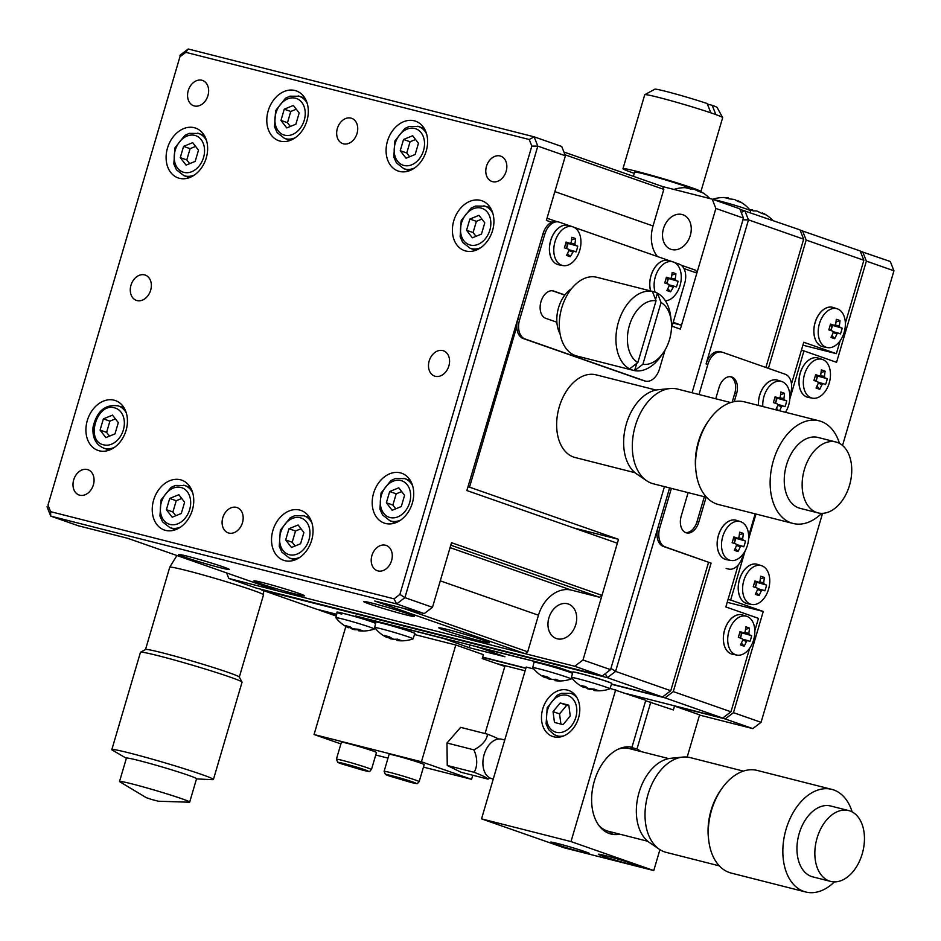 <?xml version="1.0" encoding="UTF-8"?>
<svg xmlns="http://www.w3.org/2000/svg" width="941" height="941" viewBox="0 0 941 941"><rect width="100%" height="100%" fill="white"/><g stroke="black" fill="none" stroke-linecap="round" stroke-linejoin="round"><path stroke-width="1.41" d="M708.573 562.271L670.768 690.718L615.59 671.404L610.944 668.392M742.955 219.841L748.483 219.865L803.661 239.179L765.903 367.484M741.261 212.525L744.813 210.572L748.483 219.865L706.091 363.896A16.244 10.61 104.2 0 1 720.124 351.652L721.912 352.11A16.244 10.61 104.2 0 0 707.879 364.343L698.998 394.526M671.38 488.379L659.77 527.83L657.971 527.383L669.592 487.92L615.59 671.404L607.333 677.673L605.286 673.662M336.713 614.285L316.576 609.18L261.398 589.866L607.333 677.673L662.511 696.999L670.768 690.718M740.002 209.349L799.991 229.886L803.661 239.179M611.568 684.06L662.511 696.999M375.753 623.001L355.545 615.932L558.331 667.416L572.693 672.439M750.177 212.443L750.577 210.808A20.02 0.87 -163.6 0 0 750.553 210.749A20.02 0.87 -163.6 0 0 746.072 208.89A20.02 0.87 -163.6 0 0 713.337 199.551M737.744 201.374L739.085 201.233A34.064 34.064 0 0 1 750.553 210.749M737.85 201.445L738.097 200.774L741.567 202.738A33.511 20.232 138.2 0 0 737.85 201.445A33.935 25.666 -70.7 0 0 734.38 199.468L729.181 198.857A33.511 23.337 -109 0 0 724.77 197.739A33.935 22.149 -75.8 0 1 728.075 197.81A33.935 22.149 -75.8 0 1 728.24 197.833L728.087 198.48M572.822 672.027A20.302 0.882 16.4 0 1 572.81 671.992A20.302 0.882 16.4 0 1 579.75 673.333A20.302 0.882 16.4 0 1 600.629 679.331A20.302 0.882 16.4 0 1 611.768 683.448A20.302 0.882 16.4 0 1 611.744 683.484L611.744 683.531A20.302 0.882 16.4 0 0 607.18 681.578A20.302 0.882 16.4 0 0 579.727 673.403A20.302 0.882 16.4 0 0 572.787 672.062L572.81 671.992M341.783 614.132C324.798 608.262 356.263 616.249 371.613 621.695L375.682 623.283M341.759 614.202C324.774 608.345 356.239 616.32 371.589 621.778L375.659 623.365M358.686 629.294L358.38 630.658A33.935 25.666 109.3 0 0 362.45 630.588A33.511 18.926 71.6 0 1 358.733 629.294L352.934 628.835A33.935 22.149 104.2 0 1 350.064 626.706A33.511 22.031 -34.5 0 1 345.653 625.589L348.37 627.753A33.935 25.666 -70.7 0 1 347.382 627.282A34.064 34.064 0 0 1 335.913 617.778A20.02 0.87 16.4 0 1 335.89 617.719A20.02 0.87 16.4 0 1 348.617 620.601A20.02 0.87 16.4 0 1 369.789 627.094A20.02 0.87 16.4 0 1 374.295 629.011A20.02 0.87 16.4 0 1 374.247 629.058A34.064 34.064 0 0 1 358.392 630.717L358.556 629.317M358.38 630.035A33.511 23.337 71 0 1 357.286 629.658A33.935 22.149 -75.8 0 1 353.816 629.576L348.617 627.082M352.087 629.058L352.299 628.447M348.523 627.718L348.946 626.518M594.277 689.106L593.971 690.459A33.935 25.666 109.3 0 0 598.041 690.4A33.511 18.926 71.6 0 1 594.324 689.094L588.525 688.647A33.935 22.149 104.2 0 1 585.655 686.518A33.511 22.031 -34.5 0 1 581.244 685.389L583.961 687.565A33.935 25.666 -70.7 0 1 582.973 687.095A34.064 34.064 0 0 1 571.505 677.579A20.02 0.87 16.4 0 1 571.481 677.52A20.02 0.87 16.4 0 1 584.208 680.414A20.02 0.87 16.4 0 1 605.381 686.895A20.02 0.87 16.4 0 1 609.886 688.824A20.02 0.87 16.4 0 1 609.839 688.859A34.064 34.064 0 0 1 593.983 690.518L594.147 689.118M593.971 689.847A33.511 23.337 71 0 1 592.877 689.471A33.935 22.149 -75.8 0 1 589.407 689.377L584.208 686.883M587.678 688.859L587.89 688.259M584.114 687.518L584.537 686.318M477.405 646.867L504.929 656.747L469.147 647.667L441.623 637.786M554.943 666.546L477.334 647.09M469.935 644.973L469.147 647.667M441.552 638.01L364.085 618.096M572.575 672.968L554.872 666.769M534.053 662.193A20.302 0.882 16.4 0 1 534.041 662.146A20.302 0.882 16.4 0 1 540.981 663.487A20.302 0.882 16.4 0 1 572.504 673.25M382.928 623.365A20.302 0.882 16.4 0 1 403.807 629.376A20.302 0.882 16.4 0 1 414.946 633.493A20.302 0.882 16.4 0 1 414.922 633.528M414.581 634.54L455.785 644.997L483.38 654.654L482.239 658.547L504.811 666.451L485.05 733.568M375.871 622.472L364.014 618.319M336.29 616.073L319.081 610.05L336.655 614.52M611.485 684.283L665.016 697.869L722.7 718.065L627.376 693.87M525.913 668.11L482.651 657.124M423.45 767.115L471.582 779.336L472.782 775.255M375.741 755.011L387.998 758.117M384.104 771.349L389.115 754.317A18.279 0.8 16.4 0 1 400.748 756.964A18.279 0.8 16.4 0 1 420.062 762.88A18.279 0.8 16.4 0 1 424.179 764.633L419.168 781.665A18.279 0.8 16.4 0 0 415.052 779.913A18.279 0.8 16.4 0 0 395.738 773.984A18.279 0.8 16.4 0 0 384.104 771.349L385.528 774.478L410.735 782.371C420.533 784.453 416.028 783.829 419.168 781.665M336.384 759.234L341.395 742.202A18.279 0.8 16.4 0 1 353.028 744.849A18.279 0.8 16.4 0 1 372.354 750.765A18.279 0.8 16.4 0 1 376.471 752.518L371.46 769.55A18.279 0.8 16.4 0 0 367.343 767.797A18.279 0.8 16.4 0 0 348.017 761.881A18.279 0.8 16.4 0 0 336.384 759.234L337.807 762.363L363.014 770.256C372.824 772.349 368.307 771.714 371.46 769.55M340.901 743.919L314.059 734.521L421.427 761.775L471.582 779.336M351.628 765.939L361.662 769.456L346.323 765.08L344.747 764.198L351.628 765.939M354.781 767.703L354.992 766.986M399.349 778.054L409.382 781.571L394.032 777.195L392.456 776.313L399.349 778.054M402.489 779.818L402.701 779.101M345.865 626.459L314.059 734.521M455.785 644.997L421.427 761.775M490.073 778.019A20.22 12.092 154.2 0 1 487.991 779.113L461.161 772.302L447.246 765.48L446.987 743.014L460.643 727.369L487.485 734.18A20.22 2.082 19.4 0 1 498.601 739.014M487.991 779.113A20.22 2.082 -160.6 0 0 474.088 772.29L447.246 765.48M474.088 772.29A20.22 14.186 -107.7 0 0 473.829 749.824A20.22 12.092 -25.8 0 0 487.485 734.18M446.987 743.014L473.829 749.824M387.139 637.598A33.935 25.666 -70.7 0 1 386.139 637.128A34.064 34.064 0 0 1 374.683 627.612A20.02 0.87 16.4 0 1 374.659 627.553L375.965 622.107A20.302 0.882 16.4 0 1 382.905 623.448A20.302 0.882 16.4 0 1 403.783 629.447A20.302 0.882 16.4 0 1 414.922 633.564A20.302 0.882 16.4 0 1 414.922 633.575L414.946 633.493M374.659 627.553A20.02 0.87 16.4 0 1 381.505 628.882A20.02 0.87 16.4 0 1 402.101 634.799A20.02 0.87 16.4 0 1 413.064 638.857A20.02 0.87 16.4 0 1 413.017 638.892L414.922 633.575M397.455 639.139L397.149 640.492A33.935 25.666 109.3 0 0 401.219 640.433A33.511 18.926 71.6 0 1 397.502 639.139A33.935 25.666 -70.7 0 1 393.444 639.198L388.833 636.551A33.511 22.031 -34.5 0 1 384.422 635.434L387.116 637.563M397.161 640.55L397.173 640.527A34.064 34.064 0 0 0 413.017 638.892M397.149 639.88A33.511 23.337 71 0 1 396.055 639.504L390.856 638.892A33.935 25.666 109.3 0 1 387.492 636.998M396.996 640.539L397.325 639.151M390.856 638.892L391.068 638.292M387.292 637.563L387.716 636.351M534.041 662.146L534.018 662.217A20.302 0.882 16.4 0 1 534.018 662.217A20.302 0.882 16.4 0 1 540.957 663.57A20.302 0.882 16.4 0 1 568.411 671.745A20.302 0.882 16.4 0 1 572.481 673.321M555.508 679.261L555.202 680.614A33.935 25.666 109.3 0 0 559.272 680.555A33.511 18.926 71.6 0 1 555.566 679.261A33.935 25.666 -70.7 0 1 551.497 679.32L546.886 676.673A33.511 22.031 -34.5 0 1 542.475 675.556L545.18 677.685A33.935 25.666 -70.7 0 1 544.204 677.249A34.064 34.064 0 0 1 532.735 667.734A20.02 0.87 16.4 0 1 532.724 667.675A20.02 0.87 16.4 0 1 545.439 670.568A20.02 0.87 16.4 0 1 566.611 677.061A20.02 0.87 16.4 0 1 571.116 678.979A20.02 0.87 16.4 0 1 571.069 679.014A34.064 34.064 0 0 1 555.214 680.672L555.225 680.649M555.214 680.002A33.511 23.337 71 0 1 554.108 679.625L548.909 679.014A33.935 25.666 109.3 0 1 545.545 677.12M555.061 680.661L555.378 679.273M548.909 679.014L549.132 678.414M545.345 677.685L545.768 676.485M845.359 323.092L863.85 260.257L860.18 250.953L800.097 230.145M688.953 187.918A28.43 1.235 -163.6 0 0 671.745 181.836A28.43 1.235 -163.6 0 0 644.373 174.014A28.43 1.235 -163.6 0 0 634.657 172.132L633.422 176.332M700.857 191.682A40.616 1.776 -163.6 0 0 700.892 191.623A40.616 1.776 -163.6 0 0 678.602 183.389A40.616 1.776 -163.6 0 0 636.845 171.38A40.616 1.776 -163.6 0 0 622.966 168.698A40.616 1.776 -163.6 0 0 634.293 173.344M700.892 191.623L722.664 117.672A40.616 1.776 -163.6 0 0 722.641 117.578A40.616 1.776 -163.6 0 0 715.878 114.614A40.616 1.776 -163.6 0 0 710.867 112.861A40.616 1.776 -163.6 0 0 669.557 100.322A40.616 1.776 -163.6 0 0 644.797 94.676A40.616 1.776 -163.6 0 0 644.738 94.735L622.966 168.698M710.867 112.861L707.15 103.545A32.488 1.411 -163.6 0 0 674.309 93.618A32.488 1.411 -163.6 0 0 654.865 89.195L644.797 94.676M722.641 117.578L717.148 107.521A32.488 1.411 -163.6 0 0 712.172 105.298L715.878 114.614M712.172 105.298L707.361 104.086M684.907 192.223A20.02 0.87 -163.6 0 0 676.591 190.117M709.773 198.539A34.064 34.064 0 0 0 700.316 191.399L702.798 192.905A33.511 20.232 138.2 0 0 699.081 191.599L693.882 189.106A33.935 22.149 104.2 0 0 690.412 189.023A33.511 23.337 -109 0 0 686.001 187.894A33.935 22.149 -75.8 0 1 689.306 187.965A33.935 22.149 -75.8 0 1 689.471 187.988L689.318 188.647M699.328 190.929L699.081 191.599M665.016 697.869L673.274 691.6L730.957 711.796L722.7 718.065M730.957 711.796L749.671 648.22M754.847 630.611L758.458 618.366L725.852 606.957L738.203 564.965M802.896 345.182L836.361 353.675L840.172 340.701M863.85 260.257L806.166 240.061L802.497 230.757M657.971 527.383A16.244 10.61 104.2 0 0 663.429 546.462L711.078 563.141L673.274 691.6M806.166 240.061L768.409 368.354M730.392 376.706A14.221 9.281 -75.8 0 1 734.792 393.256L732.192 402.113M704.338 496.742L696.987 521.714A14.221 9.281 -75.8 0 1 685.624 532.582M720.712 351.828A16.244 10.61 104.2 0 0 720.124 351.652M789.911 395.832L790.652 393.314A16.244 10.61 -75.8 0 0 785.194 374.236L722.5 352.287A16.244 10.61 104.2 0 0 721.912 352.11M659.77 527.83A16.244 10.61 104.2 0 0 665.216 546.921L711.078 563.141M706.126 497.201L698.775 522.173A14.221 9.281 -75.8 0 1 686.507 532.877A14.221 9.281 -75.8 0 1 685.989 532.724A14.221 9.281 -75.8 0 1 681.225 516.021L688.106 492.625M715.736 398.772L719.03 387.574A14.221 9.281 -75.8 0 1 731.31 376.859A14.221 9.281 -75.8 0 1 736.591 393.714L734.251 401.631M758.422 405.418A20.302 13.256 -75.8 0 1 777.16 380.046A20.302 13.256 -75.8 0 1 777.195 380.058A20.302 13.256 -75.8 0 1 777.795 380.223A20.302 13.256 -75.8 0 1 777.948 380.282M730.745 560.448A20.02 13.068 -75.8 0 1 729.451 560.107A20.02 13.068 -75.8 0 1 722.7 536.711A20.02 13.068 -75.8 0 1 740.591 521.69A20.02 13.068 -75.8 0 1 740.743 521.737A20.02 13.068 -75.8 0 1 747.73 544.263A20.02 13.068 -75.8 0 1 730.745 560.448L726.57 559.683A20.302 13.256 -75.8 0 1 725.982 559.566A20.302 13.256 -75.8 0 1 725.923 559.542A20.302 13.256 -75.8 0 1 725.193 559.33A20.302 13.256 -75.8 0 1 718.218 536.029A20.302 13.256 -75.8 0 1 735.921 520.173A20.302 13.256 -75.8 0 1 735.944 520.185L735.98 520.197A20.302 13.256 -75.8 0 1 736.556 520.361A20.302 13.256 -75.8 0 1 736.709 520.408M743.484 553.567L742.531 556.813A16.244 10.61 -75.8 0 1 728.499 569.046A16.244 10.61 -75.8 0 1 727.911 568.87M755.176 513.845L748.671 535.958M725.923 559.542L725.982 559.566A20.302 13.256 -75.8 0 1 725.252 559.342A20.302 13.256 -75.8 0 1 718.277 536.052A20.302 13.256 -75.8 0 1 735.98 520.197M737.991 551.544A33.511 8.457 -143.2 0 1 734.274 550.238A33.935 25.666 -70.7 0 0 736.497 545.521A5.234 3.423 104.2 0 1 736.074 544.016L732.122 542.698A33.511 12.927 -72.6 0 0 733.815 536.946L737.768 538.252A5.234 3.423 104.2 0 1 738.92 537.299A33.935 25.666 -70.7 0 0 739.591 532.183A33.511 11.069 -4.6 0 1 743.308 533.476A33.935 25.666 109.3 0 1 742.637 538.593A5.234 3.423 104.2 0 1 743.061 540.099L745.46 541.016A33.511 32.441 116.1 0 1 743.755 546.78L741.367 545.862A5.234 3.423 104.2 0 1 740.214 546.815A33.935 25.666 109.3 0 1 737.991 551.544L735.215 548.427M733.733 537.252L737.768 538.252M734.792 537.511A4.517 2.952 -75.8 0 1 734.803 537.558L734.921 537.981A4.517 2.952 -75.8 0 1 733.709 543.228M743.061 540.099L734.921 537.981L735.815 538.299L734.298 543.416M738.026 537.97L742.637 538.593M736.156 544.51L741.367 545.862M740.214 546.815L736.438 545.38M743.308 533.476L739.332 534.806M745.46 541.016L735.815 538.299M762.81 406.536A20.02 13.068 -75.8 0 1 781.83 381.552A20.02 13.068 -75.8 0 1 781.983 381.611A20.02 13.068 -75.8 0 1 785.488 412.287M758.481 405.43A20.302 13.256 -75.8 0 1 777.219 380.058M775.69 409.805A33.935 25.666 -70.7 0 0 777.748 405.383A5.234 3.423 104.2 0 1 777.313 403.877L773.361 402.572A33.511 12.927 -72.6 0 0 775.066 396.808L779.007 398.114A5.234 3.423 104.2 0 1 780.171 397.161A33.935 25.666 -70.7 0 0 780.83 392.044A33.511 11.069 -4.6 0 1 784.547 393.35A33.935 25.666 109.3 0 1 783.877 398.466A5.234 3.423 104.2 0 1 784.312 399.972L786.7 400.878A33.511 32.441 116.1 0 1 785.006 406.641L782.618 405.736A5.234 3.423 104.2 0 1 781.453 406.688A33.935 25.666 109.3 0 1 779.56 410.782M774.984 397.126L779.007 398.114M776.337 397.455L776.054 397.384A4.517 2.952 -75.8 0 1 776.043 397.42L776.172 397.855A4.517 2.952 -75.8 0 1 774.949 403.089M784.312 399.972L776.172 397.855L777.054 398.161L775.549 403.289M779.277 397.843L783.877 398.466M777.407 404.371L782.618 405.736M781.453 406.688L777.689 405.253M784.547 393.35L780.571 394.667M786.7 400.878L777.054 398.161M778.419 410.499L776.454 408.3M728.499 569.046L726.711 568.587A16.244 10.61 -75.8 0 1 726.123 568.411M736.932 655.101A20.02 13.068 -75.8 0 1 735.639 654.748A20.02 13.068 -75.8 0 1 728.887 631.364A20.02 13.068 -75.8 0 1 746.766 616.343A20.02 13.068 -75.8 0 1 746.919 616.39A20.02 13.068 -75.8 0 1 753.906 638.904A20.02 13.068 -75.8 0 1 736.932 655.101L732.757 654.336A20.302 13.256 -75.8 0 1 732.169 654.207A20.302 13.256 -75.8 0 1 732.11 654.195A20.302 13.256 -75.8 0 1 731.38 653.971A20.302 13.256 -75.8 0 1 724.405 630.682A20.302 13.256 -75.8 0 1 742.096 614.826A20.302 13.256 -75.8 0 1 742.131 614.838A20.302 13.256 -75.8 0 1 742.731 615.014A20.302 13.256 -75.8 0 1 742.896 615.061M732.11 654.195L732.169 654.207A20.302 13.256 -75.8 0 1 731.439 653.995A20.302 13.256 -75.8 0 1 724.464 630.705A20.302 13.256 -75.8 0 1 742.155 614.849L742.096 614.826M745.778 626.835A33.511 11.069 -4.6 0 1 749.483 628.129A33.935 25.666 109.3 0 1 748.824 633.246A5.234 3.423 104.2 0 1 749.248 634.752L751.636 635.669A33.511 32.441 116.1 0 1 749.942 641.433L747.554 640.515A5.234 3.423 104.2 0 1 746.401 641.468A33.935 25.666 109.3 0 1 744.166 646.185A33.511 8.457 -143.2 0 1 740.461 644.891A33.935 25.666 -70.7 0 0 742.684 640.174A5.234 3.423 104.2 0 1 742.261 638.657L738.309 637.351A33.511 12.927 -72.6 0 0 740.002 631.587L743.955 632.905A5.234 3.423 104.2 0 1 745.107 631.952A33.935 25.666 -70.7 0 0 745.778 626.835M742.343 639.162L747.554 640.515M746.401 641.468L742.625 640.033M749.248 634.752L740.979 632.199A4.517 2.952 -75.8 0 1 740.979 632.199L741.273 632.234M751.636 635.669L741.108 632.634A4.517 2.952 -75.8 0 1 739.897 637.869M741.99 632.94L740.485 638.069M739.92 631.905L743.955 632.905M744.213 632.623L748.824 633.246M744.166 646.185L741.39 643.079M749.483 628.129L745.507 629.458M791.487 383.94L803.755 342.265L836.361 353.675M827.433 347.582A20.02 13.068 -75.8 0 1 826.139 347.241A20.02 13.068 -75.8 0 1 819.388 323.845A20.02 13.068 -75.8 0 1 837.278 308.824A20.02 13.068 -75.8 0 1 837.431 308.871A20.02 13.068 -75.8 0 1 844.418 331.397A20.02 13.068 -75.8 0 1 827.433 347.582L823.257 346.817A20.302 13.256 -75.8 0 1 822.669 346.7A20.302 13.256 -75.8 0 1 822.61 346.676A20.302 13.256 -75.8 0 1 821.881 346.464A20.302 13.256 -75.8 0 1 814.906 323.175A20.302 13.256 -75.8 0 1 832.609 307.319A20.302 13.256 -75.8 0 1 832.632 307.319L832.667 307.331A20.302 13.256 -75.8 0 1 833.244 307.495A20.302 13.256 -75.8 0 1 833.397 307.554M822.61 346.676L822.669 346.7A20.302 13.256 -75.8 0 1 821.94 346.476A20.302 13.256 -75.8 0 1 814.965 323.186A20.302 13.256 -75.8 0 1 832.667 307.331M836.278 319.317A33.511 11.069 -4.6 0 1 839.995 320.61A33.935 25.666 109.3 0 1 839.325 325.727A5.234 3.423 104.2 0 1 839.76 327.245L842.148 328.15A33.511 32.441 116.1 0 1 840.454 333.914L838.066 332.996A5.234 3.423 104.2 0 1 836.902 333.949A33.935 25.666 109.3 0 1 834.679 338.678A33.511 8.457 -143.2 0 1 830.962 337.372A33.935 25.666 -70.7 0 0 833.197 332.655A5.234 3.423 104.2 0 1 832.761 331.15L828.809 329.844A33.511 12.927 -72.6 0 0 830.515 324.08L834.455 325.386A5.234 3.423 104.2 0 1 835.608 324.433A33.935 25.666 -70.7 0 0 836.278 319.317M832.856 331.644L838.066 332.996M836.902 333.949L833.138 332.514M839.76 327.245L831.785 324.727M842.148 328.15L831.609 325.115A4.517 2.952 -75.8 0 1 830.397 330.362M832.503 325.433L830.997 330.55M830.433 324.398L834.455 325.386M834.726 325.104L839.325 325.727M834.679 338.678L831.903 335.572M839.995 320.61L836.02 321.94M178.884 797.745A36.558 1.6 16.4 0 1 189.67 802.132A36.558 1.6 16.4 0 1 189.47 802.226L158.347 801.226L151.325 799.38L146.29 797.674L119.636 781.677A36.558 1.6 16.4 0 1 119.531 781.489A36.558 1.6 16.4 0 1 141.056 786.3A36.558 1.6 16.4 0 1 178.884 797.745M119.531 781.489L126.412 758.128A36.558 1.6 16.4 0 1 147.937 762.939A36.558 1.6 16.4 0 1 185.765 774.384A36.558 1.6 16.4 0 1 196.54 778.772L189.67 802.132M126.365 758.27L112.508 750.236A52.943 2.305 16.4 0 1 111.826 749.612A52.943 2.305 16.4 0 1 125.976 752.13A52.943 2.305 16.4 0 1 181.884 767.985A52.943 2.305 16.4 0 1 213.407 779.513A52.943 2.305 16.4 0 1 212.501 779.666L196.504 778.913M111.826 749.612L140.468 652.301A52.943 2.305 16.4 0 1 140.55 652.219A52.943 2.305 16.4 0 1 154.618 654.818A52.943 2.305 16.4 0 1 209.49 670.357A52.943 2.305 16.4 0 1 242.025 682.084A52.943 2.305 16.4 0 1 242.049 682.19L213.407 779.513M176.896 555.519L169.745 567.235A48.885 2.129 16.4 0 1 169.745 567.235A48.885 2.129 16.4 0 1 182.801 569.587A48.885 2.129 16.4 0 1 234.156 584.149A48.885 2.129 16.4 0 1 263.527 594.841A48.885 2.129 16.4 0 1 263.515 594.865L239.308 677.108M140.55 652.219L145.584 649.478A48.885 2.129 16.4 0 1 158.582 651.878A48.885 2.129 16.4 0 1 209.243 666.216A48.885 2.129 16.4 0 1 239.285 677.05L242.025 682.084M830.009 816.459A36.558 23.866 -75.8 0 1 848.641 810.554A36.558 23.866 -75.8 0 1 862.509 825.539A36.558 23.866 -75.8 0 1 857.439 865.202A36.558 23.866 -75.8 0 1 830.656 881.411A36.558 23.866 -75.8 0 1 814.835 853.84A36.558 23.866 -75.8 0 1 830.009 816.459M830.656 881.411L812.753 876.871A36.558 23.866 -75.8 0 1 796.945 849.3A36.558 23.866 -75.8 0 1 812.118 811.907A36.558 23.866 -75.8 0 1 830.75 806.014L848.641 810.554M834.396 881.893A52.943 34.558 -75.8 0 1 805.743 891.997A52.943 34.558 -75.8 0 1 785.653 870.284A52.943 34.558 -75.8 0 1 793.004 812.848A52.943 34.558 -75.8 0 1 831.797 789.37A52.943 34.558 -75.8 0 1 851.887 811.071A52.943 34.558 -75.8 0 1 852.158 811.907M805.743 891.997L731.192 873.072A52.943 34.558 -75.8 0 1 711.09 851.358A52.943 34.558 -75.8 0 1 708.738 840.466A52.943 34.558 -75.8 0 1 721.959 788.393A52.943 34.558 -75.8 0 1 757.246 770.444L831.797 789.37M504.741 740.014L501.682 739.238A20.302 13.256 104.2 0 0 486.803 748.236A20.302 13.256 104.2 0 0 483.98 770.279A20.302 13.256 104.2 0 0 491.684 778.607L493.272 779.007M682.754 757.082L670.839 758.281A44.674 29.171 104.2 0 0 642.609 783.053A44.674 29.171 104.2 0 0 638.716 827.057A44.674 29.171 104.2 0 0 649.443 842.548L659.347 849.276A48.885 31.912 -75.8 0 1 647.608 832.326A48.885 31.912 -75.8 0 1 651.878 784.182A48.885 31.912 -75.8 0 1 682.754 757.082A48.885 31.912 -75.8 0 1 690.223 757.611L743.378 771.114M719.324 865.873L666.169 852.37A48.885 31.912 -75.8 0 1 659.347 849.276M708.738 840.466L708.479 838.266A48.885 31.912 -75.8 0 1 720.688 790.193L721.959 788.393M842.536 445.469L893.95 270.785L866.367 261.127L836.573 362.332L803.967 350.922L789.84 398.925M786.323 410.864L785.876 412.393M755.964 514.045L748.601 539.064M745.084 551.003L730.651 600.052L728.075 599.393M699.528 715.078L752.8 728.605L725.205 718.948L733.462 712.666L763.257 611.462L730.651 600.052M733.462 712.666L761.057 722.323L822.563 513.327M751.824 604.487L747.648 603.734A20.302 13.256 -75.8 0 1 747.06 603.604A20.302 13.256 -75.8 0 1 747.001 603.593A20.302 13.256 -75.8 0 1 739.144 580.644A20.302 13.256 -75.8 0 1 756.999 564.224A20.302 13.256 -75.8 0 1 757.023 564.235A20.302 13.256 -75.8 0 1 757.634 564.412L761.669 565.729A20.02 13.068 -75.8 0 1 768.526 589.289A20.02 13.068 -75.8 0 1 751.824 604.487A20.02 13.068 -75.8 0 1 743.813 580.644A20.02 13.068 -75.8 0 1 761.669 565.729M812.542 398.184A20.02 13.068 -75.8 0 1 811.248 397.843A20.02 13.068 -75.8 0 1 804.496 374.459A20.02 13.068 -75.8 0 1 822.387 359.427A20.02 13.068 -75.8 0 1 829.55 381.87A20.02 13.068 -75.8 0 1 812.542 398.184L808.307 397.42A20.314 13.256 -75.8 0 1 806.99 397.067A20.302 13.256 -75.8 0 1 800.015 373.777A20.302 13.256 -75.8 0 1 817.717 357.921A20.302 13.256 -75.8 0 1 817.741 357.921M752.435 210.608L752.588 209.949A33.935 22.149 -75.8 0 0 752.424 209.925A34.064 34.064 0 0 0 749.683 209.678M762.104 213.489L762.433 212.925L762.198 213.56L756.999 211.066A33.935 22.149 104.2 0 0 753.529 210.972A33.511 23.337 -109 0 0 749.942 209.984M749.801 209.808A33.935 22.149 -75.8 0 1 752.424 209.925M762.21 213.56A33.511 20.232 138.2 0 1 765.915 214.866L763.433 213.36A34.064 34.064 0 0 1 772.761 220.347M755.87 581.562A4.517 2.952 -75.8 0 1 755.882 581.597L755.999 582.032A4.517 2.952 -75.8 0 1 754.788 587.266M560.907 724.076L559.554 713.901L566.717 705.256L568.893 705.809M754.811 581.303L758.846 582.291A5.234 3.423 104.2 0 1 759.999 581.338L760.669 576.221A33.511 11.069 -4.6 0 1 764.386 577.527L760.399 578.844M759.105 582.02L763.716 582.644A5.234 3.423 104.2 0 1 764.139 584.149L755.999 582.032L756.893 582.338L755.376 587.466M757.234 588.56L762.445 589.913A5.234 3.423 104.2 0 1 761.293 590.866L757.517 589.431M758.846 582.291A33.935 1.482 16.4 0 0 754.894 580.985A33.511 12.927 -72.6 0 1 753.2 586.749A33.935 1.482 -163.6 0 1 757.152 588.054A5.234 3.423 104.2 0 0 757.576 589.56L755.352 594.289A33.511 8.457 -143.2 0 0 759.069 595.582L756.282 592.477M816.882 375.33L816.612 375.259A4.517 2.952 -75.8 0 1 816.6 375.294L816.717 375.718A4.517 2.952 -75.8 0 1 815.506 380.964M566.717 705.256L560.201 702.974L568.811 705.162L570.246 715.983L563.083 724.629L554.472 722.441L553.037 711.619L559.554 713.901M553.037 711.619L560.201 702.974M764.386 577.527L763.716 582.644M764.139 584.149A33.935 1.482 16.4 0 1 766.539 585.067L756.893 582.338M766.539 585.067A33.511 32.441 116.1 0 1 764.833 590.819A33.935 1.482 -163.6 0 0 762.445 589.913M761.293 590.866L759.069 595.582M815.529 375L819.564 375.988A5.234 3.423 104.2 0 1 820.717 375.036L821.387 369.919A33.511 11.069 -4.6 0 1 825.104 371.213L821.128 372.542M819.823 375.706L824.434 376.329A5.234 3.423 104.2 0 1 824.857 377.847L816.717 375.718L817.611 376.035L816.094 381.152M817.952 382.246L823.163 383.599A5.234 3.423 104.2 0 1 822.011 384.563L818.235 383.128M819.564 375.988A33.935 1.482 16.4 0 0 815.612 374.683A33.511 12.927 -72.6 0 1 813.918 380.446A33.935 1.482 -163.6 0 1 817.87 381.752A5.234 3.423 104.2 0 0 818.305 383.258L816.07 387.974A33.511 8.457 -143.2 0 0 819.787 389.28L817.011 386.175M825.104 371.213L824.434 376.329M824.857 377.847A33.935 1.482 16.4 0 1 827.257 378.752L817.611 376.035M827.257 378.752A33.511 32.441 116.1 0 1 825.551 384.516A33.935 1.482 -163.6 0 0 823.163 383.599M822.011 384.563L819.787 389.28M618.225 749.177A42.651 27.842 -75.8 0 1 629.447 748.624L668.733 758.599M647.749 841.266L608.462 831.291A42.651 27.842 -75.8 0 1 598.864 825.445M893.95 270.785L890.28 261.492L860.286 251.223M747.001 603.593L747.06 603.604A20.302 13.256 -75.8 0 1 739.203 580.656A20.302 13.256 -75.8 0 1 757.058 564.235L756.999 564.224M752.8 728.605L761.057 722.323M866.367 261.127L862.685 251.835M807.049 397.078A20.302 13.256 -75.8 0 1 800.073 373.789A20.302 13.256 -75.8 0 1 817.776 357.933A20.302 13.256 -75.8 0 1 818.352 358.098A20.302 13.256 -75.8 0 1 818.505 358.156M801.391 350.275L803.967 350.922M496.436 663.523L525.113 670.804M763.257 611.462L727.217 602.311M578.527 717.995A24.372 18.432 109.3 0 1 552.59 736.45A24.372 18.432 109.3 0 1 543.239 707.361A24.372 18.432 109.3 0 1 568.693 690.447A24.372 18.432 109.3 0 1 578.527 717.995M630.388 864.379A20.302 0.882 16.4 0 1 609.509 858.38A20.302 0.882 16.4 0 1 598.358 854.252A20.302 0.882 16.4 0 1 618.096 859.145A20.302 0.882 16.4 0 1 637.328 865.72A20.302 0.882 16.4 0 1 630.388 864.379M582.667 852.264A20.302 0.882 16.4 0 1 561.789 846.265A20.302 0.882 16.4 0 1 550.65 842.148A20.302 0.882 16.4 0 1 570.375 847.029A20.302 0.882 16.4 0 1 589.607 853.605A20.302 0.882 16.4 0 1 582.667 852.264M482.592 657.347L525.843 668.333M687.165 757.082L699.598 714.854L674.509 706.068L725.205 718.948M674.509 706.068L673.368 709.961L645.644 700.751M619.872 834.185A44.674 29.171 -75.8 0 1 610.944 834.02A44.674 29.171 -75.8 0 1 593.489 784.265A44.674 29.171 -75.8 0 1 631.976 747.201L645.773 700.304L610.05 688.342M572.504 678.814L571.281 678.496M533.735 668.969L526.219 667.063L481.533 818.87L570.999 841.583L653.772 870.554L564.306 847.841L481.533 818.87M615.685 689.777L570.999 841.583M653.772 870.554L659.923 849.652M625.318 748.06L625.636 746.978M640.856 751.518A44.674 29.171 -75.8 0 0 636.998 748.954L650.796 702.068M636.998 748.954L631.035 747.436L630.599 748.918M608.027 833.02A44.674 29.171 104.2 0 0 613.908 832.679M634.893 750.001A44.674 29.171 104.2 0 0 631.035 747.436M807.46 461.443A36.558 23.866 -75.8 0 1 835.937 441.999A36.558 23.866 -75.8 0 1 842.313 445.281A36.558 23.866 -75.8 0 1 848.476 488.497A36.558 23.866 -75.8 0 1 817.941 512.869A36.558 23.866 -75.8 0 1 807.46 461.443M817.941 512.869L800.05 508.328A36.558 23.866 -75.8 0 1 789.57 456.891A36.558 23.866 -75.8 0 1 818.035 437.459L835.937 441.999M821.681 513.351A52.943 34.558 -75.8 0 1 793.04 523.455A52.943 34.558 -75.8 0 1 783.794 518.703A52.943 34.558 -75.8 0 1 774.866 456.126A52.943 34.558 -75.8 0 1 819.093 420.815A52.943 34.558 -75.8 0 1 828.339 425.567A52.943 34.558 -75.8 0 1 839.454 443.364M793.04 523.455L718.477 504.529A52.943 34.558 -75.8 0 1 709.243 499.777A52.943 34.558 -75.8 0 1 696.034 471.911A52.943 34.558 -75.8 0 1 709.255 419.851A52.943 34.558 -75.8 0 1 744.531 401.889L819.093 420.815M670.051 388.539L658.135 389.739A44.674 29.171 104.2 0 0 626.059 424.956A44.674 29.171 104.2 0 0 635.163 472.829A44.674 29.171 104.2 0 0 636.739 474.005L646.643 480.733A48.885 31.912 -75.8 0 1 644.926 479.451A48.885 31.912 -75.8 0 1 634.963 427.073A48.885 31.912 -75.8 0 1 670.051 388.539A48.885 31.912 -75.8 0 1 677.508 389.068L730.675 402.56M706.62 497.319L653.454 483.827A48.885 31.912 -75.8 0 1 646.643 480.733M696.034 471.911L695.775 469.724A48.885 31.912 -75.8 0 1 707.973 421.65L709.255 419.851M575.339 245.236L577.727 246.154A33.511 32.441 116.1 0 1 576.033 251.917A33.935 1.482 -163.6 0 0 573.645 251L570.258 256.67A33.511 8.457 -143.2 0 1 566.541 255.376A33.935 25.666 -70.7 0 0 568.776 250.659L568.34 249.142L564.388 247.836A33.511 12.927 -72.6 0 0 566.082 242.072A33.935 1.482 16.4 0 1 570.034 243.39L571.187 242.437L571.857 237.32A33.511 11.069 -4.6 0 1 575.574 238.614A33.935 25.666 109.3 0 1 574.904 243.731L575.339 245.236L567.188 243.119L567.047 246.248A4.517 2.952 -75.8 0 1 565.976 248.353M579.727 250.388A20.02 13.068 -75.8 0 1 563.012 265.585A20.02 13.068 -75.8 0 1 555.002 241.731A20.02 13.068 -75.8 0 1 572.857 226.828A20.02 13.068 -75.8 0 1 579.727 250.388M566.011 242.39L570.034 243.39M575.574 238.614L571.599 239.943M566.576 248.553L568.082 243.425L567.364 242.719M570.305 243.107L574.904 243.731M568.082 243.425L577.727 246.154M568.435 249.647L573.645 251M572.481 251.953L568.717 250.518M567.482 253.564L570.258 256.67M563.012 265.585L558.836 264.821A20.302 13.256 -75.8 0 1 558.248 264.692A20.302 13.256 -75.8 0 1 557.519 264.48A20.302 13.256 -75.8 0 1 550.708 240.625A20.302 13.256 -75.8 0 1 568.246 225.334A20.302 13.256 -75.8 0 1 568.823 225.499A20.302 13.256 -75.8 0 1 568.976 225.546M568.246 225.334L568.188 225.311A20.302 13.256 104.2 0 0 568.188 225.311A20.302 13.256 104.2 0 0 550.485 241.167A20.302 13.256 104.2 0 0 557.46 264.456A20.302 13.256 104.2 0 0 558.189 264.68A20.302 13.256 104.2 0 0 558.225 264.692L558.189 264.68M650.702 290.957A20.302 13.256 -75.8 0 1 651.031 275.737A20.302 13.256 -75.8 0 1 668.569 260.445L668.51 260.434A20.302 13.256 104.2 0 0 668.51 260.434A20.302 13.256 104.2 0 0 653.783 269.173A20.302 13.256 104.2 0 0 650.643 290.945M669.004 260.575L574.128 227.357M568.682 225.452L559.389 222.194A16.244 10.61 -75.8 0 0 558.801 222.017L557.013 221.57A16.244 10.61 104.2 0 0 551.626 222.229A16.244 10.61 104.2 0 0 542.981 233.803L517.773 319.434A16.244 10.61 104.2 0 0 523.231 338.525L643.115 380.493A16.244 10.61 104.2 0 0 643.703 380.67L645.491 381.117A16.244 10.61 -75.8 0 1 644.903 380.94L525.019 338.972A16.244 10.61 -75.8 0 1 519.573 319.893L544.768 234.262A16.244 10.61 -75.8 0 1 558.801 222.017M665.087 349.958L659.512 368.884A16.244 10.61 -75.8 0 1 645.491 381.117M671.462 328.303L684.719 283.241A16.244 10.61 -75.8 0 0 679.273 264.162L674.45 262.48M556.884 322.222L545.756 318.329A14.221 9.281 -75.8 0 1 540.875 302.026A14.221 9.281 -75.8 0 1 553.261 290.922A14.221 9.281 -75.8 0 1 553.779 291.075L552.743 290.816M564.906 294.98L553.779 291.075M557.601 221.747A16.244 10.61 104.2 0 0 557.013 221.57M552.402 290.769L564.8 295.109M673.215 322.328L681.507 325.233L673.003 323.069M683.978 268.561L696.858 273.066L681.507 325.233M551.626 222.229L546.38 220.394L565.4 155.771L537.805 146.114L404.912 597.653L432.495 607.31L424.238 613.591L374.741 601.017L525.219 653.701L278.301 591.019L127.811 538.334L78.315 525.772L50.72 516.115L396.655 603.934L424.238 613.591M531.524 272.725L466.865 490.543L617.355 543.216L602.005 595.371L451.515 542.698L432.495 607.31M681.178 265.174L695.764 270.279L696.858 273.066M556.131 221.406L547.015 218.218M672.074 326.221L680.367 329.127L715.878 208.455L712.208 199.151L662.699 186.589L663.805 189.376L653.03 225.969A32.488 24.572 -70.7 0 0 657.488 256.54M531.841 146.09L399.89 594.406L394.056 598.841L50.591 511.657L48.003 505.082L179.943 56.766L185.789 52.331L529.242 139.515L531.841 146.09L537.805 146.114L534.135 136.821L561.718 146.478L565.4 155.771M399.89 594.406L404.912 597.653L396.655 603.934L394.056 598.841M602.005 595.371L599.523 597.253L450.786 545.192M599.523 597.253L571.493 590.136A32.488 24.572 -70.7 0 0 538.464 615.226L527.701 651.819L525.219 653.701M48.003 505.082L179.943 56.766M185.789 52.331L188.2 49.003L534.135 136.821L529.242 139.515M662.699 186.589L563.906 152.007M663.805 189.376L565.012 154.794M500.094 155.959A13.397 10.139 -70.7 0 0 486.603 165.887A13.397 10.139 -70.7 0 0 491.884 181.46A13.397 10.139 -70.7 0 0 492.531 181.66A13.397 10.139 -70.7 0 0 506.023 171.733A13.397 10.139 -70.7 0 0 500.741 156.159A13.397 10.139 -70.7 0 0 500.094 155.959M165.545 530.383A26.395 19.961 -70.7 0 0 192.117 510.834A26.395 19.961 -70.7 0 0 181.719 480.157A26.395 19.961 -70.7 0 0 180.437 479.781A26.395 19.961 -70.7 0 0 153.865 499.318A26.395 19.961 -70.7 0 0 164.275 529.995A26.395 19.961 -70.7 0 0 165.545 530.383M284.829 560.66A26.395 19.961 -70.7 0 0 311.4 541.122A26.395 19.961 -70.7 0 0 301.002 510.445A26.395 19.961 -70.7 0 0 299.732 510.057A26.395 19.961 -70.7 0 0 273.161 529.595A26.395 19.961 -70.7 0 0 283.559 560.271A26.395 19.961 -70.7 0 0 284.829 560.66M99.228 450.798A26.395 19.961 -70.7 0 0 125.8 431.249A26.395 19.961 -70.7 0 0 115.402 400.572A26.395 19.961 -70.7 0 0 114.12 400.184A26.395 19.961 -70.7 0 0 87.548 419.733A26.395 19.961 -70.7 0 0 97.958 450.41A26.395 19.961 -70.7 0 0 99.228 450.798M385.516 523.467A26.395 19.961 -70.7 0 0 412.087 503.929A26.395 19.961 -70.7 0 0 401.689 473.252A26.395 19.961 -70.7 0 0 400.407 472.864A26.395 19.961 -70.7 0 0 373.836 492.402A26.395 19.961 -70.7 0 0 384.246 523.078A26.395 19.961 -70.7 0 0 385.516 523.467M280.112 141.115A26.395 19.961 -70.7 0 0 306.684 121.577A26.395 19.961 -70.7 0 0 296.286 90.901A26.395 19.961 -70.7 0 0 295.004 90.512A26.395 19.961 -70.7 0 0 268.432 110.05A26.395 19.961 -70.7 0 0 278.842 140.738A26.395 19.961 -70.7 0 0 280.112 141.115M399.396 171.403A26.395 19.961 -70.7 0 0 425.967 151.866A26.395 19.961 -70.7 0 0 415.569 121.177A26.395 19.961 -70.7 0 0 414.287 120.801A26.395 19.961 -70.7 0 0 387.716 140.338A26.395 19.961 -70.7 0 0 398.125 171.015A26.395 19.961 -70.7 0 0 399.396 171.403M179.425 178.308A26.395 19.961 -70.7 0 0 205.997 158.77A26.395 19.961 -70.7 0 0 195.599 128.094A26.395 19.961 -70.7 0 0 194.316 127.705A26.395 19.961 -70.7 0 0 167.745 147.243A26.395 19.961 -70.7 0 0 178.155 177.931A26.395 19.961 -70.7 0 0 179.425 178.308M465.713 250.988A26.395 19.961 -70.7 0 0 492.284 231.451A26.395 19.961 -70.7 0 0 481.886 200.762A26.395 19.961 -70.7 0 0 480.604 200.386A26.395 19.961 -70.7 0 0 454.033 219.923A26.395 19.961 -70.7 0 0 464.442 250.6A26.395 19.961 -70.7 0 0 465.713 250.988M79.75 495.213A13.397 10.139 -70.7 0 0 93.241 485.285A13.397 10.139 -70.7 0 0 87.96 469.712A13.397 10.139 -70.7 0 0 87.313 469.524A13.397 10.139 -70.7 0 0 73.821 479.44A13.397 10.139 -70.7 0 0 79.103 495.013A13.397 10.139 -70.7 0 0 79.75 495.213M194.316 105.957A13.397 10.139 -70.7 0 0 207.808 96.029A13.397 10.139 -70.7 0 0 202.527 80.456A13.397 10.139 -70.7 0 0 201.88 80.256A13.397 10.139 -70.7 0 0 188.388 90.183A13.397 10.139 -70.7 0 0 193.67 105.757A13.397 10.139 -70.7 0 0 194.316 105.957M377.964 570.916A13.397 10.139 -70.7 0 0 391.456 560.989A13.397 10.139 -70.7 0 0 386.175 545.415A13.397 10.139 -70.7 0 0 385.528 545.227A13.397 10.139 -70.7 0 0 372.036 555.143A13.397 10.139 -70.7 0 0 377.317 570.716A13.397 10.139 -70.7 0 0 377.964 570.916M343.418 143.808A13.397 10.139 -70.7 0 0 356.91 133.881A13.397 10.139 -70.7 0 0 351.628 118.307A13.397 10.139 -70.7 0 0 350.981 118.107A13.397 10.139 -70.7 0 0 337.49 128.035A13.397 10.139 -70.7 0 0 342.771 143.608A13.397 10.139 -70.7 0 0 343.418 143.808M137.033 300.579A13.397 10.139 -70.7 0 0 150.525 290.663A13.397 10.139 -70.7 0 0 145.243 275.09A13.397 10.139 -70.7 0 0 144.596 274.89A13.397 10.139 -70.7 0 0 131.105 284.805A13.397 10.139 -70.7 0 0 136.386 300.391A13.397 10.139 -70.7 0 0 137.033 300.579M228.851 533.065A13.397 10.139 -70.7 0 0 242.343 523.137A13.397 10.139 -70.7 0 0 237.061 507.564A13.397 10.139 -70.7 0 0 236.414 507.375A13.397 10.139 -70.7 0 0 222.923 517.291A13.397 10.139 -70.7 0 0 228.204 532.865A13.397 10.139 -70.7 0 0 228.851 533.065M435.248 376.282A13.397 10.139 -70.7 0 0 448.739 366.367A13.397 10.139 -70.7 0 0 443.458 350.793A13.397 10.139 -70.7 0 0 442.811 350.593A13.397 10.139 -70.7 0 0 429.319 360.509A13.397 10.139 -70.7 0 0 434.601 376.094A13.397 10.139 -70.7 0 0 435.248 376.282M223.358 566.941A26.395 1.153 -163.6 0 0 195.457 558.378A26.395 1.153 -163.6 0 0 178.649 554.555A26.395 1.153 -163.6 0 0 184.589 557.096A26.395 1.153 -163.6 0 0 212.501 565.647A26.395 1.153 -163.6 0 0 229.298 569.47A26.395 1.153 -163.6 0 0 223.358 566.941M298.603 593.277A26.395 1.153 -163.6 0 0 270.69 584.714A26.395 1.153 -163.6 0 0 253.894 580.903A26.395 1.153 -163.6 0 0 259.834 583.432A26.395 1.153 -163.6 0 0 287.746 591.983A26.395 1.153 -163.6 0 0 304.543 595.806A26.395 1.153 -163.6 0 0 298.603 593.277M408.253 613.873A26.395 1.153 -163.6 0 0 380.34 605.322A26.395 1.153 -163.6 0 0 363.544 601.499A26.395 1.153 -163.6 0 0 369.484 604.028A26.395 1.153 -163.6 0 0 397.396 612.579A26.395 1.153 -163.6 0 0 414.193 616.402A26.395 1.153 -163.6 0 0 408.253 613.873M483.498 640.209A26.395 1.153 -163.6 0 0 455.585 631.658A26.395 1.153 -163.6 0 0 438.788 627.835A26.395 1.153 -163.6 0 0 444.728 630.364A26.395 1.153 -163.6 0 0 472.629 638.927A26.395 1.153 -163.6 0 0 489.438 642.738A26.395 1.153 -163.6 0 0 483.498 640.209M403.301 608.274L527.701 651.819M668.569 260.445A20.302 13.256 -75.8 0 1 669.145 260.61A20.302 13.256 -75.8 0 1 669.298 260.669M489.661 206.702A26.395 19.961 -70.7 0 0 488.061 207.232M473.299 249.4A26.395 19.961 -70.7 0 0 474.217 250.812M481.474 234.074L484.78 222.841L478.981 215.324L469.865 219.053L466.56 230.286L472.358 237.802L481.474 234.074M475.981 236.32L473.076 232.568L466.56 230.286M473.076 232.568L476.393 221.335L469.865 219.053M476.393 221.335L481.886 219.088M203.374 134.034A26.395 19.961 -70.7 0 0 201.762 134.551M187.012 176.72A26.395 19.961 -70.7 0 0 187.929 178.131M195.187 161.393L198.492 150.16L192.693 142.656L183.577 146.373L180.272 157.618L186.071 165.122L195.187 161.393M189.694 163.64L186.789 159.899L190.106 148.654L183.577 146.373M190.106 148.654L195.599 146.408M186.789 159.899L180.272 157.618M423.344 127.117A26.395 19.961 -70.7 0 0 421.744 127.647M406.983 169.815A26.395 19.961 -70.7 0 0 407.9 171.215M415.157 154.489L418.463 143.255L412.664 135.739L403.548 139.468L400.243 150.701L406.041 158.217L415.157 154.489M409.664 156.735L406.771 152.983L410.076 141.75L403.548 139.468M410.076 141.75L415.569 139.503M406.771 152.983L400.243 150.701M304.061 96.841A26.395 19.961 -70.7 0 0 302.449 97.358M287.687 139.527A26.395 19.961 -70.7 0 0 288.616 140.938M295.874 124.212L299.179 112.967L293.369 105.463L284.264 109.18L280.959 120.424L286.758 127.929L295.874 124.212M290.381 126.459L287.476 122.706L290.781 111.461L284.264 109.18M290.781 111.461L296.286 109.215M287.476 122.706L280.959 120.424M409.464 479.192A26.395 19.961 -70.7 0 0 407.865 479.71M393.103 521.879A26.395 19.961 -70.7 0 0 394.02 523.29M401.278 506.552L404.583 495.319L398.784 487.803L389.668 491.531L386.363 502.765L392.162 510.281L401.278 506.552M395.785 508.799L392.891 505.058L396.196 493.813L389.668 491.531M396.196 493.813L401.689 491.567M392.891 505.058L386.363 502.765M123.177 406.512A26.395 19.961 -70.7 0 0 121.577 407.041M106.815 449.21A26.395 19.961 -70.7 0 0 107.733 450.61M103.745 444.858C85.137 441.388 96.688 402.089 114.626 407.876A19.29 14.586 109.3 0 1 123.353 429.966A19.29 14.586 109.3 0 1 103.745 444.858M114.99 433.883L118.295 422.638L112.497 415.134L103.381 418.863L100.075 430.096L105.874 437.6L114.99 433.883M109.497 436.13L106.604 432.378L109.909 421.145L103.381 418.863M109.909 421.145L115.402 418.898M106.604 432.378L100.075 430.096M308.777 516.386A26.395 19.961 -70.7 0 0 307.178 516.903M292.416 559.072A26.395 19.961 -70.7 0 0 293.345 560.483M300.591 543.745L303.896 532.512L298.097 524.996L288.981 528.724L285.676 539.958L291.487 547.474L300.591 543.745M295.098 545.992L292.204 542.239L295.509 531.006L288.981 528.724M295.509 531.006L301.002 528.76M292.204 542.239L285.676 539.958M189.494 486.097A26.395 19.961 -70.7 0 0 187.882 486.626M173.132 528.795A26.395 19.961 -70.7 0 0 174.05 530.195M181.307 513.468L184.612 502.223L178.814 494.719L169.698 498.448L166.392 509.681L172.191 517.197L181.307 513.468M175.814 515.715L172.909 511.963L176.226 500.73L169.698 498.448M176.226 500.73L181.719 498.483M172.909 511.963L166.392 509.681M50.591 511.657L50.72 516.115L47.05 506.811M188.2 49.003L179.943 55.272M655.101 292.157A20.02 13.068 -75.8 0 1 655.324 276.854A20.02 13.068 -75.8 0 1 673.18 261.939A20.02 13.068 -75.8 0 1 680.049 285.499A20.02 13.068 -75.8 0 1 665.416 300.826M669.098 285.77L668.663 284.264L664.711 282.959A33.511 12.927 -72.6 0 0 666.404 277.195A33.935 1.482 16.4 0 1 670.357 278.501L671.509 277.548L672.18 272.431A33.511 11.069 -4.6 0 1 675.897 273.737A33.935 25.666 109.3 0 1 675.226 278.854L675.662 280.359L678.049 281.265A33.511 32.441 116.1 0 1 676.356 287.029A33.935 1.482 -163.6 0 0 673.968 286.123L670.58 291.792A33.511 8.457 -143.2 0 1 666.863 290.498A33.935 25.666 -70.7 0 0 669.098 285.77M666.334 277.513L670.357 278.501M675.897 273.737L671.921 275.054M675.662 280.359L667.687 277.842M670.627 278.23L675.226 278.854M666.299 283.476A4.517 2.952 -75.8 0 0 667.369 281.359L667.51 278.242L678.049 281.265M666.898 283.676L668.404 278.548M668.757 284.758L673.968 286.123M672.803 287.076L669.039 285.641M667.804 288.687L670.58 291.792M656.03 390.045L596.076 374.836A42.651 27.842 104.2 0 0 559.248 406.947A42.651 27.842 104.2 0 0 575.092 457.502L635.046 472.723M664.44 486.615L610.568 669.651L582.985 659.994L618.496 539.322L469.524 487.167L516.785 326.574M692.058 392.762L743.461 218.112L715.878 208.455M226.616 572.928L228.792 578.444L256.387 588.101L602.311 675.92L610.568 669.651M228.792 578.444L574.728 666.263L602.311 675.92M712.208 199.151L739.791 208.808L743.461 218.112M682.049 214.501A18.279 13.821 109.3 0 1 682.931 214.771A18.279 13.821 109.3 0 1 689.941 236.591A18.279 13.821 109.3 0 1 670.851 249.271A18.279 13.821 109.3 0 1 663.652 228.028A18.279 13.821 109.3 0 1 682.049 214.501M574.728 666.263L582.985 659.994M618.496 539.322L573.869 527.995M567.482 603.769A18.279 13.821 109.3 0 1 568.364 604.028A18.279 13.821 109.3 0 1 575.374 625.847A18.279 13.821 109.3 0 1 556.284 638.527A18.279 13.821 109.3 0 1 549.085 617.296A18.279 13.821 109.3 0 1 567.482 603.769M469.524 487.167L467.971 486.779M571.516 288.734A28.43 18.561 104.2 0 0 560.048 333.879M633.505 370.401L576.845 356.016A40.616 26.513 -75.8 0 1 575.386 355.569A40.616 26.513 -75.8 0 1 561.436 308.989A40.616 26.513 -75.8 0 1 596.829 277.277L653.489 291.663A40.616 26.513 104.2 0 0 652.384 291.416A40.616 26.513 -75.8 0 0 618.413 322.245A40.616 26.513 -75.8 0 0 629.588 368.884A40.616 26.513 104.2 0 0 632.046 369.954A40.616 26.513 104.2 0 0 633.505 370.401A40.616 26.513 104.2 0 0 634.61 370.636L636.728 363.426M655.548 299.485L657.406 293.18A40.616 26.513 -75.8 0 1 670.71 316.682L671.239 321.069A32.488 21.208 -75.8 0 1 663.123 353.016A32.488 21.208 -75.8 0 1 642.879 364.32L634.61 370.636A40.616 26.513 -75.8 0 0 660.57 356.627L663.123 353.016M671.239 321.069A32.488 21.208 -75.8 0 0 661.064 302.531L657.406 293.18A40.616 26.513 104.2 0 0 653.489 291.663M661.064 302.531L642.879 364.32M629.588 368.884L637.857 362.567A32.488 21.208 -75.8 0 1 629.4 325.515A32.488 21.208 -75.8 0 1 656.053 300.767L652.384 291.416M637.857 362.567L656.053 300.767M364.755 769.762C369.966 771.644 369.354 771.808 362.92 770.232L341.654 763.892C328.421 759.328 352.922 765.551 364.755 769.762M412.476 781.877C417.686 783.759 417.063 783.912 410.641 782.336L389.362 776.007C376.141 771.444 400.643 777.666 412.476 781.877M707.879 364.343L706.091 363.896M665.216 546.921L663.429 546.462M736.591 393.714L734.792 393.256M698.775 522.173L696.987 521.714M547.474 710.208A19.29 14.586 109.3 0 1 567.082 695.317A19.29 14.586 109.3 0 1 575.81 717.395A19.29 14.586 109.3 0 1 556.202 732.286A19.29 14.586 109.3 0 1 547.474 710.208M563.812 735.874A22.337 16.891 109.3 0 1 556.037 735.509M571.011 693.411A22.337 16.891 109.3 0 1 577.104 697.904M542.981 233.803L544.768 234.262M519.573 319.893L517.773 319.434M644.903 380.94L643.115 380.493M523.231 338.525L525.019 338.972M653.03 225.969L554.849 191.599M571.493 590.136L450.069 547.638M538.464 615.226L440.282 580.856M483.85 205.808A22.337 16.891 109.3 0 1 484.933 206.138A22.337 16.891 109.3 0 1 492.837 213.348M480.851 247.601A22.337 16.891 109.3 0 1 471.253 248.636A22.337 16.891 109.3 0 1 470.171 248.306L462.737 242.449L460.125 236.673L461.219 220.547L471.123 208.079L475.534 206.055L484.933 206.138L490.59 208.114M470.229 245.048A19.29 14.586 109.3 0 1 461.502 222.97A19.29 14.586 109.3 0 1 481.11 208.067A19.29 14.586 109.3 0 1 489.838 230.157A19.29 14.586 109.3 0 1 470.229 245.048M197.563 133.14A22.337 16.891 109.3 0 1 198.645 133.457A22.337 16.891 109.3 0 1 206.549 140.668M194.564 174.932A22.337 16.891 109.3 0 1 184.965 175.955A22.337 16.891 109.3 0 1 183.883 175.626L176.438 169.78L173.838 163.993L174.92 147.878L184.836 135.41L189.247 133.375L198.645 133.457L204.303 135.445M183.942 172.379A19.29 14.586 109.3 0 1 175.214 150.289A19.29 14.586 109.3 0 1 194.822 135.398A19.29 14.586 109.3 0 1 203.55 157.488A19.29 14.586 109.3 0 1 183.942 172.379M417.533 126.223A22.337 16.891 109.3 0 1 418.616 126.553A22.337 16.891 109.3 0 1 426.532 133.763M414.534 168.016A22.337 16.891 109.3 0 1 404.936 169.039A22.337 16.891 109.3 0 1 403.854 168.721L396.42 162.864L393.809 157.088L394.902 140.962L404.806 128.494L409.217 126.47L418.616 126.553L424.273 128.529M403.912 165.463A19.29 14.586 109.3 0 1 395.185 143.385A19.29 14.586 109.3 0 1 414.793 128.482A19.29 14.586 109.3 0 1 423.521 150.572A19.29 14.586 109.3 0 1 403.912 165.463M298.25 95.947A22.337 16.891 109.3 0 1 299.332 96.264A22.337 16.891 109.3 0 1 307.236 103.475M295.251 137.739A22.337 16.891 109.3 0 1 285.652 138.762A22.337 16.891 109.3 0 1 284.57 138.433L277.125 132.587L274.525 126.8L275.607 110.685L285.523 98.217L289.922 96.182L299.332 96.264L304.978 98.252M284.629 135.186A19.29 14.586 109.3 0 1 275.901 113.096A19.29 14.586 109.3 0 1 295.509 98.205A19.29 14.586 109.3 0 1 304.237 120.295A19.29 14.586 109.3 0 1 284.629 135.186M403.654 478.299A22.337 16.891 109.3 0 1 404.736 478.616A22.337 16.891 109.3 0 1 412.652 485.827M400.654 520.091A22.337 16.891 109.3 0 1 391.056 521.114A22.337 16.891 109.3 0 1 389.974 520.785L382.54 514.927L379.929 509.152L381.023 493.037L390.927 480.569L395.338 478.534L404.736 478.616L410.394 480.592M390.033 517.538A19.29 14.586 109.3 0 1 381.305 495.448A19.29 14.586 109.3 0 1 400.913 480.557A19.29 14.586 109.3 0 1 409.641 502.635A19.29 14.586 109.3 0 1 390.033 517.538M117.366 405.618A22.337 16.891 109.3 0 1 118.448 405.947A22.337 16.891 109.3 0 1 126.365 413.146M114.367 447.41A22.337 16.891 109.3 0 1 104.769 448.434A22.337 16.891 109.3 0 1 103.686 448.116C95.77 444.646 92.23 437.624 93.053 427.049C96.888 410.958 105.357 403.924 118.448 405.947L124.106 407.924M302.967 515.48A22.337 16.891 109.3 0 1 304.049 515.809A22.337 16.891 109.3 0 1 311.965 523.02M299.967 557.284A22.337 16.891 109.3 0 1 290.369 558.307A22.337 16.891 109.3 0 1 289.287 557.978L281.853 552.12L279.242 546.345L280.336 530.23L290.24 517.762L294.651 515.727L304.049 515.809L309.707 517.785M289.346 554.731A19.29 14.586 109.3 0 1 280.618 532.641A19.29 14.586 109.3 0 1 300.226 517.75A19.29 14.586 109.3 0 1 308.954 539.828A19.29 14.586 109.3 0 1 289.346 554.731M183.683 485.203A22.337 16.891 109.3 0 1 184.765 485.532A22.337 16.891 109.3 0 1 192.67 492.731M180.684 526.995A22.337 16.891 109.3 0 1 171.086 528.019A22.337 16.891 109.3 0 1 170.003 527.701L162.558 521.843L159.958 516.068L161.04 499.942L170.956 487.473L175.367 485.45L184.765 485.532L190.423 487.509M170.062 524.443A19.29 14.586 109.3 0 1 161.334 502.365A19.29 14.586 109.3 0 1 180.943 487.462A19.29 14.586 109.3 0 1 189.67 509.551A19.29 14.586 109.3 0 1 170.062 524.443M728.075 197.81A34.064 34.064 0 0 0 712.666 199.316M374.295 629.011L374.753 627.706M335.89 617.719L337.196 612.262M609.886 688.824L611.744 683.531M571.481 677.52L572.787 672.062M571.116 678.979L571.575 677.673M532.724 667.675L534.018 662.229M689.306 187.965A34.064 34.064 0 0 0 673.968 189.447M740.591 521.69L736.556 520.361M781.83 381.552L777.795 380.223M746.766 616.343L742.731 615.014M837.278 308.824L833.244 307.495M263.621 590.642L263.527 594.841M145.526 649.502L169.733 567.258M560.213 736.968L554.002 734.592L548.709 729.687L546.098 723.911L547.192 707.785L557.096 695.317L561.506 693.294L570.905 693.376L574.975 694.799M822.387 359.427L818.352 358.098M572.857 226.828L568.823 225.499M475.828 250.282L470.171 248.306M189.541 177.614L183.883 175.626M409.511 170.697L403.854 168.721M290.216 140.421L284.57 138.433M395.632 522.761L389.974 520.785M109.344 450.092L103.686 448.116M294.945 559.954L289.287 557.978M175.661 529.677L170.003 527.701M673.18 261.939L669.145 260.61"/></g></svg>
